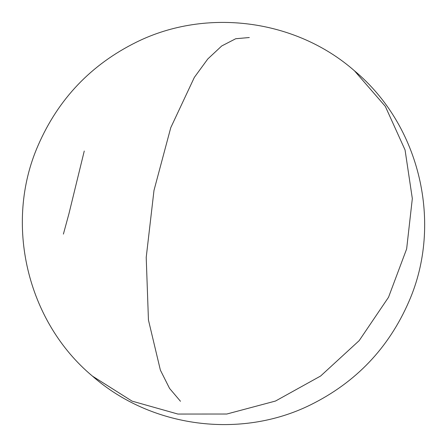 <?xml version="1.0" encoding="UTF-8"?>
<svg xmlns="http://www.w3.org/2000/svg" width="447" height="447" viewBox="0 0 447 447"><rect width="100%" height="100%" fill="white"/><g stroke="black" fill="none" stroke-linecap="round" stroke-linejoin="round"><path stroke-width="0.67" d="M354.477 70.816L385.331 106.386L405.06 149.963L412.33 198.591L406.641 248.923L388.516 297.283L359.181 340.625L320.628 376.016L275.481 401.048L226.802 414.023L177.895 414.051L132.088 401.138L92.384 376.072M63.396 234.105L68.939 213.739L84.254 151.03M180.487 401.289L169.553 388.404L160.384 370.138L148.443 320.018L146.214 257.405L153.992 190.405L170.76 127.686L194.356 77.37L207.782 58.982L221.718 45.963L235.72 38.733L249.314 37.526M406.641 248.923L412.33 198.591L405.06 149.963L385.331 106.386L354.505 70.838C295.897 19.322 206.492 7.538 136.536 42.102C91.104 64.552 58.294 98.988 38.107 145.409C3.883 223.321 26.859 321.488 92.495 376.162L132.088 401.138L177.895 414.051L226.802 414.023L275.481 401.048L320.628 376.016L359.181 340.625L388.516 297.283L406.641 248.923M92.495 376.162C151.103 427.678 240.508 439.462 310.464 404.898C355.896 382.448 388.706 348.012 408.893 301.591C443.117 223.679 420.141 125.512 354.505 70.838"/></g></svg>
